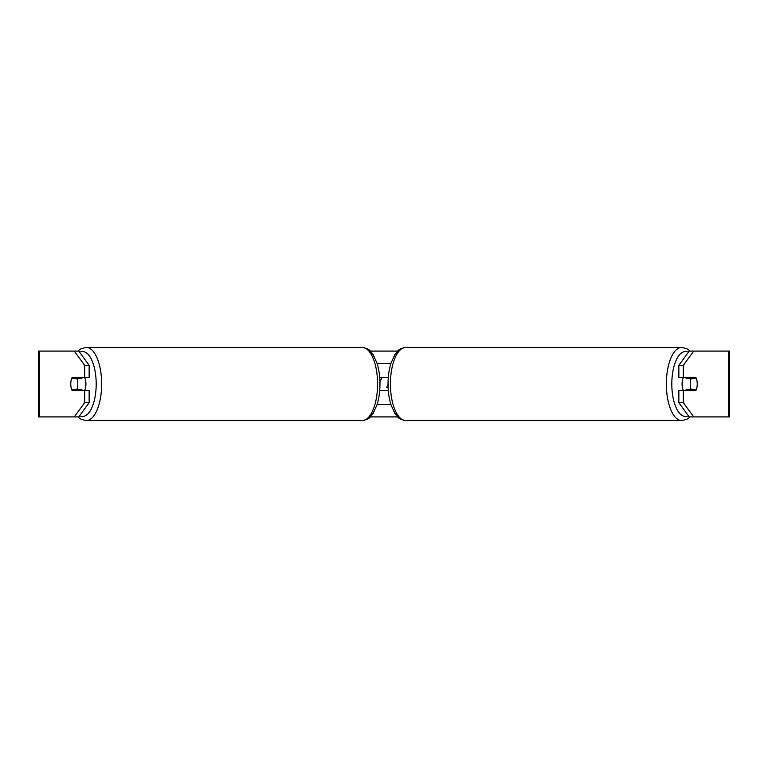 <?xml version="1.0" encoding="UTF-8"?>
<svg xmlns="http://www.w3.org/2000/svg" width="768" height="768" viewBox="0 0 768 768"><rect width="100%" height="100%" fill="white"/><g stroke="black" fill="none" stroke-linecap="round" stroke-linejoin="round"><path stroke-width="1.15" d="M379.699 390.586L388.301 390.586M377.078 404.573L390.922 404.573M388.301 377.414L379.699 377.414M377.078 363.427L390.922 363.427M84.538 390.586A8.227 3.475 -90 0 0 85.93 384A8.227 3.475 -90 0 0 84.538 377.414M76.733 389.76A8.227 3.475 -90 0 0 77.731 384A8.227 3.475 -90 0 0 76.733 378.24L71.77 378.24A8.227 3.475 -90 0 0 70.771 384A8.227 3.475 -90 0 0 71.77 389.76L81.955 389.76A8.227 3.475 -90 0 1 81.562 390.586M76.992 389.76A8.227 3.475 -90 0 0 77.386 390.586M76.733 378.24L81.955 378.24A8.227 3.475 -90 0 0 81.562 377.414M77.386 377.414A8.227 3.475 -90 0 0 76.992 378.24M89.155 365.338L89.155 377.414L72.163 377.414A8.227 3.475 -90 0 0 70.771 384A8.227 3.475 -90 0 0 72.163 390.586L89.155 390.586L89.155 402.662L78.73 416.918L38.4 416.918L38.4 351.082L78.73 351.082L89.155 365.338L84.682 365.338L74.246 351.082M76.243 389.76A8.227 3.475 -90 0 0 76.637 390.586M370.301 351.082L397.699 351.082M370.301 416.918L397.699 416.918M379.939 382.032L381.898 377.414M693.754 416.918L729.6 416.918L729.6 351.082L693.754 351.082L683.318 365.338L678.845 365.338L678.845 377.414L695.837 377.414A8.227 3.475 -90 0 1 695.837 390.586L683.318 390.586L683.318 402.662L693.754 416.918L689.27 416.918L678.845 402.662L678.845 390.586L683.318 390.586M683.318 377.414L683.318 365.338M678.845 402.662L683.318 402.662M691.363 377.414A8.227 3.475 -90 0 1 691.757 378.24M691.757 389.76A8.227 3.475 -90 0 1 691.363 390.586M678.845 365.338L689.27 351.082L693.754 351.082M84.682 377.414L84.682 365.338M76.637 377.414A8.227 3.475 -90 0 0 76.243 378.24M74.246 416.918L84.682 402.662L84.682 390.586M84.682 402.662L89.155 402.662M388.032 384.182L386.803 387.293L388.099 387.293M683.462 390.586A8.227 3.475 -90 0 1 682.07 384A8.227 3.475 -90 0 1 683.462 377.414M690.269 384A8.227 3.475 -90 0 1 691.267 378.24L696.23 378.24A8.227 3.475 -90 0 1 697.229 384A8.227 3.475 -90 0 1 696.23 389.76L691.267 389.76A8.227 3.475 -90 0 1 690.269 384M686.438 377.414A8.227 3.475 -90 0 0 686.045 378.24L691.267 378.24M690.614 377.414A8.227 3.475 -90 0 1 691.008 378.24M691.008 389.76A8.227 3.475 -90 0 1 690.614 390.586M686.438 390.586A8.227 3.475 -90 0 1 686.045 389.76L691.267 389.76M362.112 347.386C371.654 349.334 369.917 351.485 373.181 354.71L376.992 363.158C378.96 369.418 379.949 376.368 379.968 384C379.949 391.632 378.96 398.582 376.992 404.842L373.181 413.29C369.917 416.515 371.654 418.666 362.112 420.614A36.614 15.475 -90 0 0 377.587 384A36.614 15.475 -90 0 0 362.112 347.386L86.179 347.386A36.614 15.475 90 0 1 101.654 384A36.614 15.475 90 0 1 86.179 420.614L80.861 419.136L77.99 416.918M79.565 415.776A32.506 13.738 -90 0 0 96.192 384A32.506 13.738 -90 0 0 79.565 352.224M728.678 416.918L728.678 351.082M39.322 416.918L39.322 351.082M681.821 420.614L405.888 420.614A36.614 15.475 -90 0 1 390.413 384A36.614 15.475 -90 0 1 405.888 347.386L681.821 347.386A36.614 15.475 90 0 0 666.346 384A36.614 15.475 90 0 0 681.821 420.614L687.139 419.136L690.01 416.918M688.435 415.776A32.506 13.738 -90 0 1 671.808 384A32.506 13.738 -90 0 1 688.435 352.224M362.112 420.614L86.179 420.614M86.179 347.386L80.861 348.864L77.99 351.082M681.821 347.386L687.139 348.864L690.01 351.082M405.888 347.386C396.346 349.334 398.083 351.485 394.819 354.71L391.008 363.158C389.04 369.418 388.051 376.368 388.032 384C388.051 391.632 389.04 398.582 391.008 404.842L394.819 413.29C398.083 416.515 396.346 418.666 405.888 420.614"/></g></svg>
